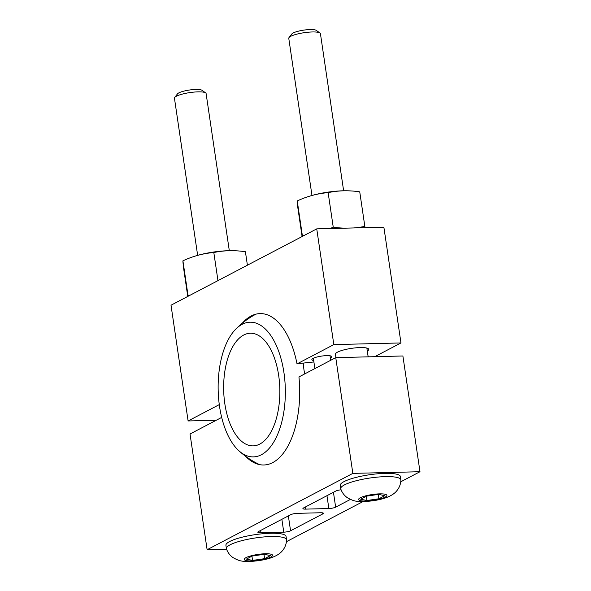 <?xml version="1.0" encoding="UTF-8"?>
<svg xmlns="http://www.w3.org/2000/svg" width="591" height="591" viewBox="0 0 591 591"><rect width="100%" height="100%" fill="white"/><g stroke="black" fill="none" stroke-linecap="round" stroke-linejoin="round"><path stroke-width="0.89" d="M270.486 555.577L264.266 554.284L252.239 556.028L246.351 559.116L252.571 560.408L264.598 558.665L270.486 555.577M286.554 539.923A30.4 6.287 171.6 0 0 286.546 539.701A30.4 6.287 171.6 0 0 271.003 536.532A30.4 6.287 171.6 0 0 240.781 540.942A30.4 6.287 171.6 0 0 226.397 548.581A30.4 6.287 171.6 0 0 226.449 548.795C227.705 552.489 229.899 555.429 233.046 557.623C240.921 561.982 242.539 561.14 249.653 561.45C262.552 560.837 276.906 557.897 282.564 550.561C285.076 547.495 286.413 543.956 286.554 539.923M286.546 539.701L286.059 536.443A30.4 6.287 171.6 0 0 270.523 533.267A30.4 6.287 171.6 0 0 240.301 537.677A30.4 6.287 171.6 0 0 225.917 545.323L226.397 548.581M286.428 541.688L363.007 501.567M400.75 481.798L419.987 471.721L352.842 473.384L335.754 357.644L298.943 376.932A75.714 37.743 -91.4 0 1 272.754 462.583A75.714 37.743 -91.4 0 1 252.623 461.918A75.714 37.743 -91.4 0 1 245.538 456.23M226.597 549.246L207.123 549.726L352.842 473.384M283.769 532.159A5.053 1.042 -8.4 0 0 290.558 530.784L322.767 513.911A5.053 1.042 -8.4 0 0 323.388 513.284A5.053 1.042 -8.4 0 0 320.802 512.752L297.45 513.335A5.053 1.042 -8.4 0 0 290.654 514.709L258.452 531.582A5.053 1.042 -8.4 0 0 257.831 532.21A5.053 1.042 -8.4 0 0 260.417 532.735L283.769 532.159L281.87 519.312M341.096 489.806A5.053 1.042 -8.4 0 0 335.74 491.084L303.538 507.957A5.053 1.042 -8.4 0 0 302.917 508.585A5.053 1.042 -8.4 0 0 305.503 509.117L328.855 508.533L326.956 495.686M350.397 499.432L335.644 507.159A5.053 1.042 -8.4 0 1 328.855 508.533M400.868 479.803L400.388 476.545A30.4 6.287 171.6 0 0 384.844 473.376A30.4 6.287 171.6 0 0 354.622 477.787A30.4 6.287 171.6 0 0 340.239 485.425L340.719 488.691A30.4 6.287 171.6 0 0 340.771 488.905C342.026 492.591 344.228 495.531 347.368 497.725C355.25 502.084 356.861 501.242 363.975 501.552C376.873 500.946 391.227 498.006 396.886 490.663C399.405 487.605 400.735 484.059 400.883 480.025A30.4 6.287 171.6 0 0 400.868 479.803A30.4 6.287 171.6 0 0 385.325 476.634A30.4 6.287 171.6 0 0 355.102 481.044A30.4 6.287 171.6 0 0 340.719 488.691M419.987 471.721L402.892 355.981L335.754 357.644M221.684 417.409L190.029 433.993L207.123 549.726M216.254 420.253L188.108 420.955L219.283 404.613M313.91 361.973A84.786 17.531 171.6 0 0 297.022 363.893A75.714 37.743 -91.4 0 0 251.109 316.015A75.714 37.743 -91.4 0 0 249.04 317.227A75.714 37.743 -91.4 0 0 242.244 323.262M374.746 356.683L400.971 342.943L383.877 227.203L316.739 228.872L171.013 305.215L188.108 420.955M297.022 363.893L333.826 344.605L316.739 228.872M400.971 342.943L333.826 344.605M368.259 356.838L368.134 355.996A8.422 1.743 171.6 0 0 367.994 355.738M330.354 358.08A10.106 2.091 171.6 0 0 331.854 356.691A10.106 2.091 171.6 0 0 326.69 355.634A10.106 2.091 171.6 0 0 316.643 357.097A10.106 2.091 171.6 0 0 311.863 359.638A10.106 2.091 171.6 0 0 313.695 360.54M335.924 357.644L335.466 354.548A16.001 3.31 -8.4 0 1 335.466 354.364A16.844 3.48 -8.4 0 1 335.444 354.245A16.844 3.48 -8.4 0 1 351.593 348.343A16.844 3.48 -8.4 0 1 368.762 349.325A16.844 3.48 -8.4 0 1 367.307 351.084M188.123 296.254A113.627 1.226 -98.3 0 0 188.012 295.33A113.627 96.88 -78.2 0 0 190.295 295.116M217.961 280.622L213.816 252.527A113.627 96.88 -78.2 0 0 192.053 257.129A113.627 96.88 -78.2 0 0 182.922 260.83A113.627 1.226 -98.3 0 0 183.624 268.351L187.768 296.438M188.012 295.33L182.922 260.83M247.4 265.196L245.413 251.744A113.627 95.661 62.3 0 0 234.863 250.747A113.627 95.661 62.3 0 0 213.816 252.527M192.053 257.129A117.934 117.934 0 0 1 195.747 255.918A30.06 6.22 -8.4 0 1 231.295 250.673A117.934 117.934 0 0 1 234.863 250.747M197.653 255.356L174.448 98.209A16.001 3.31 -8.4 0 1 174.7 97.463A16.001 3.31 -8.4 0 1 197.926 91.864A16.001 3.31 -8.4 0 1 205.646 92.89A16.001 3.31 -8.4 0 1 206.104 93.533L229.308 250.68M174.7 97.463L177.499 93.866A12.633 2.615 -8.4 0 1 195.835 89.448A12.633 2.615 -8.4 0 1 201.93 90.26L205.646 92.89M302.444 236.356A113.627 1.226 -98.3 0 0 302.333 235.432A113.627 96.88 -78.2 0 0 304.616 235.218M353.499 227.956A113.627 95.661 62.3 0 0 364.832 226.353A113.627 1.226 81.7 0 1 364.987 227.675M330.081 228.54A113.627 96.88 -78.2 0 0 333.235 227.136A113.627 95.661 62.3 0 0 344.959 228.17M333.235 227.136L328.138 192.636A113.627 96.88 -78.2 0 0 306.374 197.231A113.627 96.88 -78.2 0 0 297.243 200.933A113.627 1.226 -98.3 0 0 297.945 208.453L302.097 236.54M302.333 235.432L297.243 200.933M364.832 226.353L359.742 191.853A113.627 95.661 62.3 0 0 349.185 190.849A113.627 95.661 62.3 0 0 328.138 192.636M306.374 197.231A117.934 117.934 0 0 1 310.068 196.027A30.06 6.22 -8.4 0 1 345.624 190.775A117.934 117.934 0 0 1 349.185 190.849M311.974 195.458L288.77 38.312A16.001 3.31 -8.4 0 1 289.029 37.565A16.001 3.31 -8.4 0 1 312.247 31.966A16.001 3.31 -8.4 0 1 319.967 33A16.001 3.31 -8.4 0 1 320.425 33.635L343.63 190.79M289.029 37.565L291.821 33.968A12.633 2.615 -8.4 0 1 310.157 29.55A12.633 2.615 -8.4 0 1 316.251 30.363L319.967 33M378.595 494.386L366.568 496.137L360.68 499.218L366.893 500.518L378.92 498.767L384.807 495.679L378.595 494.386M378.92 498.767L378.284 494.431M366.893 500.518L366.272 496.292M264.598 558.665L263.955 554.328M252.571 560.408L251.943 556.183M278.671 375.44A56.337 28.08 -91.4 0 0 250.348 333.235A56.337 28.08 -91.4 0 0 224.816 403.66A56.337 28.08 -91.4 0 0 253.14 445.873A56.337 28.08 -91.4 0 0 278.671 375.44M238.771 450.674A67.367 33.584 88.6 0 0 261.37 454.752A67.367 33.584 -91.4 0 0 283.946 372.677A67.367 33.584 -91.4 0 0 242.118 324.348A67.367 33.584 88.6 0 0 235.757 329.15A67.367 33.584 88.6 0 0 218.175 390.385A67.367 33.584 88.6 0 0 238.771 450.674A84.21 84.21 0 0 0 259.612 464.629M235.757 329.15A84.21 84.21 0 0 1 255.615 314.316A33 6.826 -8.4 0 1 255.859 314.19A33 6.826 -8.4 0 1 255.888 314.176M304.801 373.859A33 27.784 -117.7 0 1 303.611 363.059M251.574 560.933A14.317 2.962 171.6 0 0 270.826 557.04A14.317 2.962 171.6 0 0 265.263 553.76A14.317 2.962 171.6 0 0 246.011 557.653A14.317 2.962 171.6 0 0 251.574 560.933M260.417 532.735L260.114 530.711M322.767 513.911L322.612 512.855M290.558 530.784L288.364 515.906M305.503 509.117L305.2 507.085M335.644 507.159L333.45 492.288M379.585 493.862A14.317 2.962 171.6 0 0 360.34 497.755A14.317 2.962 171.6 0 0 365.903 501.035A14.317 2.962 171.6 0 0 385.147 497.142A14.317 2.962 171.6 0 0 379.585 493.862M221.588 417.46L221.426 416.345M368.156 356.846L366.856 348.069M314.885 368.585L313.356 358.249M330.687 360.303L330.014 355.789"/></g></svg>
